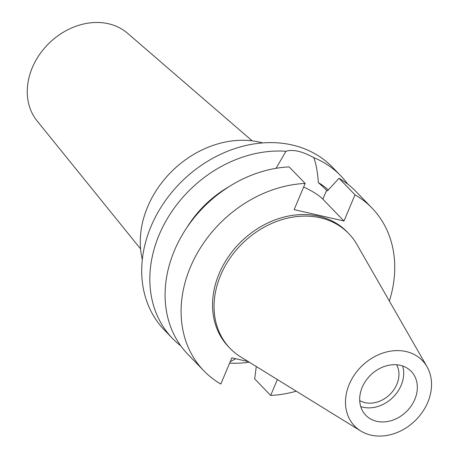 <?xml version="1.0" encoding="UTF-8"?>
<svg xmlns="http://www.w3.org/2000/svg" width="459" height="459" viewBox="0 0 459 459"><rect width="100%" height="100%" fill="white"/><g stroke="black" fill="none" stroke-linecap="round" stroke-linejoin="round"><path stroke-width="0.69" d="M427.788 402.302A47.128 38.177 -44.1 0 1 360.694 430.961A47.128 38.177 -44.1 0 1 349.23 384.355A47.128 38.177 -44.1 0 1 387.614 351.714A47.128 38.177 -44.1 0 1 427.025 366.747A47.128 38.177 -44.1 0 1 427.788 402.302M360.694 430.961L240.711 356.913A82.551 66.871 -44.1 0 1 230.12 348.415A82.551 66.871 -44.1 0 1 220.624 275.274A82.551 66.871 -44.1 0 1 348.742 233.574A82.551 66.871 -44.1 0 1 356.895 244.429L427.025 366.747M362.197 387.316A31.573 25.572 135.9 0 0 365.829 415.292A31.573 25.572 135.9 0 0 414.827 399.341A31.573 25.572 135.9 0 0 411.195 371.371A31.573 25.572 135.9 0 0 362.197 387.316M402.646 366.001A31.573 25.572 -44.1 0 1 401.189 385.256A31.573 25.572 -44.1 0 1 360.74 406.571M359.713 400.546A26.37 21.361 135.9 0 0 396.857 384.269A26.37 21.361 135.9 0 0 396.656 364.779M252.169 140.844L127.579 33.277A63.147 51.15 135.9 0 0 32.279 67.725A63.147 51.15 135.9 0 0 37.087 120.895L140.569 248.893M262.76 142.933A92.861 75.219 135.9 0 0 147.649 206.808A92.861 75.219 135.9 0 0 142.313 259.547M303.634 187.054A29.898 8.176 -157.2 0 1 322.855 199.183L343.992 221.014L355.002 194.817L338.994 178.287L327.416 190.915L318.351 182.584C317.599 171.792 316.056 163.473 313.709 157.621A117.005 94.778 -44.1 0 1 340.716 175.757L332.586 167.357A117.005 94.778 135.9 0 0 151.005 226.465A117.005 94.778 135.9 0 0 164.465 330.13L172.595 338.524A117.005 94.778 -44.1 0 1 159.135 234.865A117.005 94.778 -44.1 0 1 285.934 151.275L276.083 168.31M180.789 345.856A117.005 94.778 -44.1 0 1 172.595 338.524M249.294 362.214A117.005 94.778 -44.1 0 1 229.615 363.138M230.223 361.686L235.76 358.737M229.225 186.538A98.433 79.734 135.9 0 0 186.974 227.44M313.709 157.621C302.229 151.263 292.968 149.146 285.934 151.275M340.716 175.757A117.005 94.778 -44.1 0 1 347.779 184.179M328.328 189.911A98.433 79.734 135.9 0 0 318.351 182.584M355.002 194.817A117.005 94.778 -44.1 0 1 371.979 208.042L355.972 191.512A117.005 94.778 135.9 0 0 338.994 178.287M277.356 379.53L270.672 395.423L254.67 378.893L256.277 366.523M248.302 361.6L231.841 357.842L220.831 384.04A117.005 94.778 -44.1 0 1 203.853 370.815A117.005 94.778 -44.1 0 1 190.393 267.149A117.005 94.778 -44.1 0 1 305.16 183.434L294.144 209.631L343.992 221.014M371.979 208.042A117.005 94.778 -44.1 0 1 389.364 301.052M296.256 391.194A117.005 94.778 -44.1 0 1 270.672 395.423M348.742 233.574L347.228 232.007A82.551 66.871 135.9 0 0 219.109 273.707A82.551 66.871 135.9 0 0 228.605 346.849L230.12 348.415M203.853 370.815L187.851 354.279A117.005 94.778 135.9 0 1 174.391 250.62A117.005 94.778 135.9 0 1 289.153 166.898L305.16 183.434M326.659 190.135L322.855 199.183"/></g></svg>

